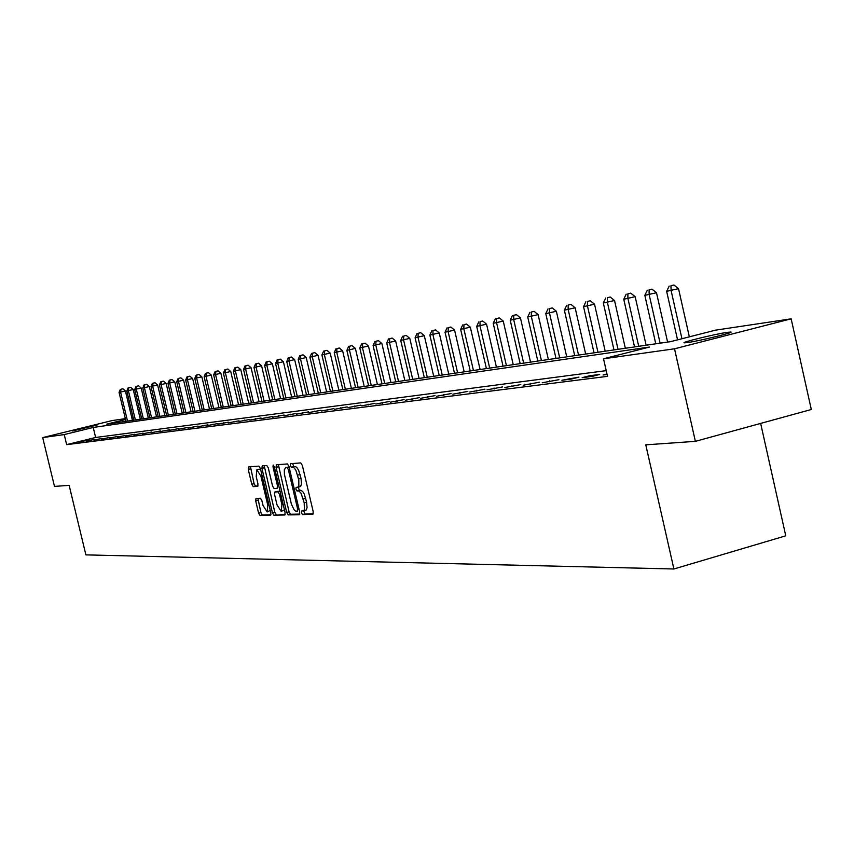 <?xml version="1.0" encoding="UTF-8"?>
<svg xmlns="http://www.w3.org/2000/svg" width="854" height="854" viewBox="0 0 854 854"><rect width="100%" height="100%" fill="white"/><g stroke="black" fill="none" stroke-linecap="round" stroke-linejoin="round"><path stroke-width="1.28" d="M301.441 512.827L302.529 514.599L312.852 514.354L313.226 511.759L302.337 465.419L300.757 462.911L290.509 463.701L290.307 465.526L291.395 467.266L293.819 467.554L295.826 470.074L298.783 479.841L298.857 485.755L297.961 487.154L296.082 487.388L295.879 489.193L296.968 490.943L299.017 491.05L301.024 493.164L304.184 502.739L304.44 509.464L303.565 510.841L301.643 511.044L301.441 512.827M303.757 510.831L304.931 513.948L313.343 513.745M292.634 463.541L293.808 466.636L295.121 466.54L292.708 467.17M298.217 487.132L299.37 490.303L300.693 490.239L298.281 490.879M97.078 425.014L72.419 430.982L97.078 425.014M727.277 332.355L730.586 332.046C735.924 332.035 699.319 340.981 687.502 342.561L684.406 342.849C679.432 342.774 715.172 334.031 727.277 332.355M255.997 498.437L255.698 500.903L258.602 513.169L260.054 515.57L270.611 515.325L270.857 512.848L260.395 468.515L258.922 466.124L248.503 466.924L248.258 469.412L251.77 484.25L253.211 486.641L257.705 486.385L257.951 483.898L256.2 476.489L256.851 469.796L260.929 476.18L267.814 505.322L267.153 511.941L263.043 505.493L261.9 500.657L260.438 498.245L255.997 498.437M125.549 419.517L106.675 424.15L670.636 341.632L715.481 330.167L791.156 318.83L811.3 409.504L695.38 441.347L645.784 444.838L673.902 568.988L85.88 554.876L69.142 485.371L54.475 486.396L42.7 437.6L111.906 420.627L125.335 418.62M695.38 441.347L674.532 348.806L603.522 358.787L649.456 347.055L93.235 427.459L64.231 434.579L42.7 437.6M606.212 370.636L95.637 437.472L66.655 444.646L607.514 376.347L603.522 358.787M66.655 444.646L64.231 434.579M286.688 512.443L288.204 514.919L299.348 514.663L299.701 512.112L288.951 466.412L287.403 463.935L276.333 464.789L276.066 467.362L286.688 512.443L289.058 511.813L290.584 514.289L299.818 514.065M284.724 515.005L273.921 515.25L272.437 512.806L261.954 468.408L262.21 465.878L266.8 465.515L268.295 467.939L272.575 486.075L274.07 488.52L277.208 488.349L277.465 485.819L272.992 466.828L273.184 465.035L274.273 466.732L285.065 512.485L284.873 514.962M606.981 373.988L603.095 374.991L607.087 374.479M599.636 374.458L589.623 375.739L582.15 377.671L592.121 376.4L599.636 374.458M578.948 377.116L561.879 380.254L571.529 379.027L578.948 377.116M558.932 379.688L542.269 382.763L558.932 379.688M539.547 382.176L523.267 385.197L539.547 382.176M520.769 384.588L504.863 387.545L520.769 384.588M502.568 386.937L487.015 389.83L502.568 386.937M484.923 389.2L469.7 392.039L484.923 389.2M467.8 391.399L452.908 394.185L467.8 391.399M451.179 393.545L436.597 396.267L451.179 393.545M435.038 395.615L420.766 398.295L435.038 395.615M419.357 397.633L405.372 400.259L419.357 397.633M404.123 399.587L390.417 402.17L404.123 399.587M389.307 401.497L375.877 404.027L389.307 401.497M374.895 403.344L361.722 405.842L374.895 403.344M360.879 405.148L347.962 407.593L360.879 405.148M347.226 406.91L334.554 409.312L347.226 406.91M333.935 408.618L321.499 410.977L333.935 408.618M320.997 410.283L308.785 412.599L320.997 410.283M308.379 411.895L296.391 414.19L308.379 411.895M296.092 413.475L284.307 415.727L296.092 413.475M284.104 415.023L272.533 417.232L284.104 415.023M272.415 416.528L261.036 418.706L272.415 416.528M261.004 417.99L249.827 420.136L261.004 417.99M249.88 419.421L238.885 421.534L249.88 419.421M239.013 420.819L228.199 422.901L239.013 420.819M228.402 422.186L217.77 424.235L228.402 422.186M218.037 423.52L207.575 425.538L218.037 423.52M207.906 424.822L197.616 426.808L207.906 424.822M198.011 426.093L187.88 428.057L198.011 426.093M188.339 427.331L178.358 429.274L188.339 427.331M178.881 428.548L169.049 430.459L178.881 428.548M169.626 429.743L159.944 431.622L169.626 429.743M160.573 430.907L151.041 432.764L160.573 430.907M151.724 432.039L142.33 433.875L151.724 432.039M143.056 433.159L133.79 434.964L143.056 433.159M134.569 434.248L125.442 436.031L134.569 434.248M126.253 435.316L117.265 437.077L126.253 435.316M118.119 436.362L109.248 438.102L118.119 436.362M110.145 437.387L101.402 439.105L110.145 437.387M102.341 438.39L93.705 440.088L102.341 438.39M94.687 439.372L86.169 441.048L94.687 439.372M87.183 440.344L78.781 441.998L87.183 440.344M673.902 568.988L785.765 535.821L760.647 423.424M791.156 318.83L674.532 348.806M131.783 417.649L133.139 417.446M133.181 417.649L131.858 417.969M95.637 437.472L93.235 427.459M589.623 375.739L589.836 376.689M569.266 378.354L569.479 379.293M549.549 380.895L549.762 381.813M530.462 383.35L530.665 384.247M511.962 385.73L512.165 386.616M494.028 388.036L494.231 388.901M476.639 390.267L476.831 391.132M459.762 392.434L459.954 393.288M443.375 394.548L443.568 395.381M427.459 396.587L427.64 397.409M411.991 398.583L412.172 399.394M396.961 400.515L397.142 401.316M382.336 402.394L382.517 403.184M368.117 404.22L368.298 404.999M354.282 406.002L354.453 406.771M340.799 407.732L340.981 408.479M327.68 409.418L327.851 410.144M314.902 411.062L315.062 411.777M302.444 412.663L302.604 413.357M290.296 414.222L290.456 414.895M278.457 415.749L278.607 416.4M266.907 417.232L267.056 417.873M255.634 418.684L255.773 419.303M244.628 420.093L244.767 420.702M233.889 421.481L234.028 422.068M223.396 422.826L223.534 423.403M213.148 424.139L213.276 424.705M203.135 425.431L203.263 425.975M193.346 426.69L193.474 427.224M303.512 510.863L306.244 509.977L307.077 507.66L306.597 502.099L304.184 502.739M300.693 490.239L302.626 491.413L304.205 493.943L306.597 502.099M297.875 487.196L300.651 486.289L301.494 483.94L301.014 478.336L298.59 478.966M295.121 466.54L296.637 467.245L298.612 470.18L301.014 478.336M278.361 464.629L289.058 511.813M297.459 511.151L297.715 509.358L288.278 469.294L287.2 467.565L285.642 467.704L284.339 469.775L284.403 474.237L291.385 504.106L294.182 509.987L295.73 511.14L297.459 511.151M287.862 467.138L289.079 466.978M285.183 514.418L273.921 515.25M264.217 465.718L274.774 512.186L276.269 514.631M277.016 504.895L281.222 511.439L281.927 504.725L279.471 494.306L277.966 491.851L274.828 492.011L274.572 494.53L277.016 504.895M281.222 511.439L284.435 509.849M277.123 491.413L280.048 491.242M267.153 511.941L270.291 510.446M260.726 469.946L259.2 469.188L256.851 469.796M250.489 466.764L254.086 483.652L255.538 486.033L258.047 485.894M257.908 498.352L260.918 512.549L262.37 514.951L270.974 514.748M689.349 336.85L678.524 288.673L666.643 291.321L677.564 339.86M681.94 338.75L671.084 290.499L670.977 285.738L673.945 285.012L670.977 285.738M666.643 291.321L669.194 286.079M673.945 285.012L678.524 288.673M667.604 342.08L656.491 292.741L644.845 295.345L655.776 343.81M660.11 343.18L649.147 294.555L649.061 289.858L651.997 289.143L649.061 289.858M644.845 295.345L647.343 290.189M651.997 289.143L656.491 292.741M646.126 345.219L635.162 296.69L623.751 299.242L634.533 346.916M638.728 346.308L627.914 298.473L627.861 293.851L630.764 293.135L627.861 293.851M623.751 299.242L626.195 294.16M630.764 293.135L635.162 296.69M625.341 348.261L614.528 300.501L603.33 303.01L613.973 349.926M618.029 349.329L607.365 302.263L607.333 297.715L610.204 297.011L607.333 297.715M603.33 303.01L605.721 298.014M610.204 297.011L614.528 300.501M605.198 351.207L594.523 304.205L583.549 306.661L594.042 352.841M597.971 352.264L587.456 305.935L587.456 301.451L590.285 300.768L587.456 301.451M583.549 306.661L585.887 301.75M590.285 300.768L594.523 304.205M585.673 354.068L575.148 307.782L564.366 310.194L574.721 355.67M578.542 355.115L568.156 309.5L568.177 305.081L570.974 304.398L568.177 305.081M564.366 310.194L566.661 305.369M570.974 304.398L575.148 307.782M566.736 356.833L556.349 311.262L545.77 313.631L555.986 358.413M559.69 357.869L549.453 312.948L549.496 308.593L552.25 307.92L549.496 308.593M545.77 313.631L548.022 308.87M552.25 307.92L556.349 311.262M548.375 359.523L538.116 314.635L527.729 316.962L537.817 361.071M541.404 360.548L531.295 316.3L531.359 312.009L534.092 311.347L531.359 312.009M527.729 316.962L529.939 312.276M534.092 311.347L538.116 314.635M530.547 362.139L520.428 317.901L510.222 320.197L520.182 363.655M523.662 363.142L513.681 319.556L513.766 315.318L516.467 314.667L513.766 315.318M510.222 320.197L512.379 315.585M516.467 314.667L520.428 317.901M513.233 364.669L503.241 321.083L493.217 323.335L503.049 366.152M506.433 365.661L496.58 322.716L496.676 318.531L499.344 317.88L496.676 318.531M493.217 323.335L495.331 318.788M499.344 317.88L503.241 321.083M496.42 367.124L486.556 324.168L476.703 326.377L486.406 368.597M489.694 368.106L479.969 325.78L480.087 321.659L482.723 321.019L480.087 321.659M476.703 326.377L478.774 321.905M482.723 321.019L486.556 324.168M480.087 369.515L470.34 327.167L460.648 329.345L470.234 370.956M473.436 370.487L463.818 328.758L463.957 324.691L466.562 324.061L463.957 324.691M460.648 329.345L462.687 324.936M466.562 324.061L470.34 327.167M464.192 371.842L454.574 330.082L445.041 332.227L454.509 373.262M457.616 372.803L448.126 331.651L448.275 327.648L450.848 327.018L448.275 327.648M445.041 332.227L447.037 327.872M450.848 327.018L454.574 330.082M448.745 374.105L439.234 332.921L429.861 335.024L439.212 375.493M442.244 375.055L432.861 334.469L433.031 330.509L435.572 329.89L433.031 330.509M429.861 335.024L431.825 330.744M435.572 329.89L439.234 332.921M433.704 376.304L424.31 335.675L415.087 337.757L424.331 377.671M427.278 377.244L418.012 337.213L418.193 333.306L420.712 332.686L418.193 333.306M415.087 337.757L417.019 333.519M420.712 332.686L424.31 335.675M419.079 378.439L409.792 338.365L400.718 340.404L409.845 379.795M412.717 379.379L403.558 339.881L403.75 336.017L406.237 335.419L403.75 336.017M400.718 340.404L402.608 336.23M406.237 335.419L409.792 338.365M404.828 380.532L395.648 340.981L386.713 342.988L395.744 381.855M398.53 381.45L389.488 342.475L389.691 338.664L392.157 338.067L389.691 338.664M386.713 342.988L388.581 338.878M392.157 338.067L395.648 340.981M390.951 382.56L381.877 343.522L373.081 345.507L382.005 383.873M384.727 383.467L375.781 345.005L375.995 341.248L378.429 340.65L375.995 341.248M373.081 345.507L374.917 341.451M378.429 340.65L381.877 343.522M377.425 384.535L368.458 346.009L359.801 347.962L368.618 385.827M371.266 385.442L362.427 347.471L362.651 343.756L365.064 343.169L362.651 343.756M359.801 347.962L361.594 343.948M365.064 343.169L368.458 346.009M364.242 386.467L355.381 348.421L346.852 350.353L355.563 387.737M358.146 387.364L349.414 349.873L349.638 346.201L352.029 345.624L349.638 346.201M346.852 350.353L348.613 346.393M352.029 345.624L355.381 348.421M351.4 388.346L342.625 350.78L334.224 352.681L342.849 389.595M345.368 389.232L336.722 352.222L336.967 348.592L339.326 348.016L336.967 348.592M334.224 352.681L335.964 348.774M339.326 348.016L342.625 350.78M338.867 390.182L330.188 353.086L321.905 354.954L330.434 391.41M332.889 391.057L324.349 354.506L324.595 350.919L326.933 350.343L324.595 350.919M321.905 354.954L323.623 351.101M326.933 350.343L330.188 353.086M326.634 391.975L318.062 355.328L309.895 357.175L318.328 393.182M320.73 392.829L312.276 356.726L312.532 353.182L314.848 352.627L312.532 353.182M309.895 357.175L311.582 353.364M314.848 352.627L318.062 355.328M314.699 393.715L306.223 357.516L298.174 359.331L306.511 394.911M308.849 394.569L300.491 358.904L300.757 355.403L303.053 354.848L300.757 355.403M298.174 359.331L299.829 355.574M303.053 354.848L306.223 357.516M303.053 395.423L294.662 359.651L286.72 361.445L294.982 396.598M297.267 396.267L288.994 361.028L289.26 357.559L291.534 357.015L289.26 357.559M286.72 361.445L288.353 357.73M291.534 357.015L294.662 359.651M291.673 397.089L283.379 361.744L275.543 363.505L283.709 398.252M285.941 397.921L277.763 363.099L278.041 359.673L280.283 359.128L278.041 359.673M275.543 363.505L277.155 359.844M280.283 359.128L283.379 361.744M280.571 398.711L272.351 363.783L264.633 365.523L272.714 399.864M274.892 399.544L266.79 365.128L267.078 361.733L269.309 361.199L267.078 361.733M264.633 365.523L266.213 361.904M269.309 361.199L272.351 363.783M269.715 400.302L261.58 365.768L253.969 367.498L261.964 401.433M264.089 401.124L256.083 367.103L256.371 363.751L258.57 363.217L256.371 363.751M253.969 367.498L255.527 363.911M258.57 363.217L261.58 365.768M259.104 401.85L251.055 367.711L243.539 369.419L251.46 402.971M253.542 402.661L245.61 369.035L245.909 365.726L248.087 365.192L245.909 365.726M243.539 369.419L245.077 365.875M248.087 365.192L251.055 367.711M248.738 403.366L240.775 369.622L233.355 371.298L241.191 404.476M243.219 404.177L235.373 370.924L235.672 367.647L237.839 367.124L235.672 367.647M233.355 371.298L234.871 367.796M237.839 367.124L240.775 369.622M238.597 404.849L230.708 371.479L223.385 373.134L231.146 405.938M233.131 405.65L225.36 372.771L225.669 369.526L227.815 369.013L225.669 369.526M223.385 373.134L224.88 369.675M227.815 369.013L230.708 371.479M228.68 406.301L220.876 373.294L213.649 374.938L221.325 407.379M223.268 407.091L215.571 374.575L215.891 371.373L218.016 370.86L215.891 371.373M213.649 374.938L215.123 371.511M218.016 370.86L220.876 373.294M218.976 407.721L211.248 375.077L204.117 376.699L211.717 408.788M213.617 408.511L206.006 376.347L206.326 373.166L208.419 372.664L206.326 373.166M204.117 376.699L205.568 373.315M208.419 372.664L211.248 375.077M209.486 409.109L201.832 376.817L194.787 378.418L202.313 410.166M204.181 409.888L196.633 378.076L196.954 374.927L199.035 374.426L196.954 374.927M194.787 378.418L196.217 375.066M199.035 374.426L201.832 376.817M200.199 410.475L192.62 378.525L185.66 380.105L193.111 411.511M194.936 411.244L187.464 379.763L187.795 376.657L189.855 376.155L187.795 376.657M185.66 380.105L187.069 376.795M189.855 376.155L192.62 378.525M191.104 411.799L183.599 380.19L176.714 381.749L184.101 412.824M185.884 412.567L178.486 381.428L178.828 378.343L180.867 377.852L178.828 378.343M176.714 381.749L178.112 378.482M180.867 377.852L183.599 380.19M182.201 413.101L174.76 381.823L167.971 383.371L175.283 414.115M177.034 413.859L169.7 383.051L170.042 379.998L172.06 379.507L170.042 379.998M167.971 383.371L169.348 380.126M172.06 379.507L174.76 381.823M173.479 414.382L166.114 383.425L159.399 384.951L166.637 415.386M168.355 415.129L161.096 384.631L161.438 381.61L163.445 381.13L161.438 381.61M159.399 384.951L160.755 381.738M163.445 381.13L166.114 383.425M164.929 415.631L157.638 384.994L150.998 386.499L158.182 416.624M159.858 416.368L152.663 386.189L153.005 383.2L155.001 382.72L153.005 383.2M150.998 386.499L152.343 383.329M155.001 382.72L157.638 384.994M156.56 416.859L149.333 386.531L142.778 388.015L149.888 417.83M151.532 417.595L144.411 387.716L144.753 384.759L146.728 384.279L144.753 384.759M142.778 388.015L144.102 384.876M146.728 384.279L149.333 386.531M148.361 418.054L141.198 388.036L134.708 389.509L141.753 419.026M143.365 418.78L136.309 389.21L136.661 386.275L138.615 385.805L136.661 386.275M134.708 389.509L136.021 386.392M138.615 385.805L141.198 388.036M140.323 419.229L133.224 389.509L126.808 390.961L133.79 420.189M135.37 419.954L128.378 390.673L128.73 387.769L130.662 387.3L128.73 387.769M126.808 390.961L128.1 387.887M130.662 387.3L133.224 389.509M132.434 420.381L125.399 390.951L119.058 392.392L125.986 421.332M127.534 421.107L120.595 392.114L120.958 389.232L122.869 388.773L120.958 389.232M119.058 392.392L120.339 389.349M122.869 388.773L125.399 390.951M304.931 513.948L302.529 514.599M293.808 466.636L291.395 467.266M299.37 490.303L296.968 490.943M305.7 498.266L303.287 498.907M300.117 474.493L297.694 475.134M278.447 466.743L276.066 467.362M290.584 514.289L288.204 514.919M298.975 509.016L297.715 509.358M289.549 468.963L288.278 469.294M289.1 467.074L287.2 467.565M288.236 467.042L285.834 467.672M274.774 512.186L272.437 512.806M264.302 467.789L261.954 468.408M278.703 485.488L277.465 485.819M274.219 466.508L272.992 466.828M283.154 504.394L281.927 504.725M280.699 493.975L279.471 494.306M280.069 491.296L277.966 491.851M277.251 491.37L274.892 492M269.01 505.013L267.814 505.322M262.125 475.87L260.929 476.18M255.538 486.033L253.211 486.641M254.086 483.652L251.77 484.25M250.585 468.814L248.258 469.412M262.37 514.951L260.054 515.57M260.918 512.549L258.602 513.169M258.015 500.284L255.698 500.903M305.668 510.318L303.266 510.97M300.074 486.641L297.662 487.282M288.044 467.074L285.642 467.704M277.187 491.381L274.828 492.011"/></g></svg>
